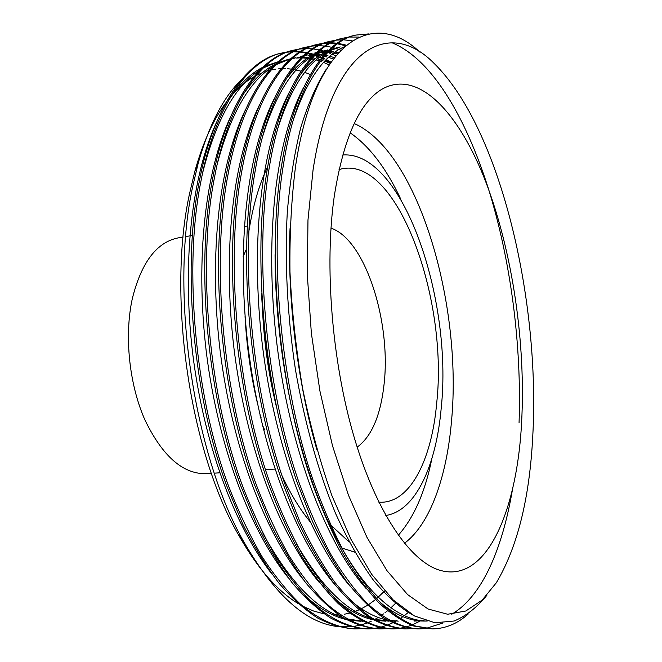 <?xml version="1.0" encoding="UTF-8"?>
<svg xmlns="http://www.w3.org/2000/svg" width="662" height="662" viewBox="0 0 662 662"><rect width="100%" height="100%" fill="white"/><g stroke="black" fill="none" stroke-linecap="round" stroke-linejoin="round"><path stroke-width="0.99" d="M211.393 473.371L206.387 473.711C182.911 474.24 162.364 456.192 144.755 419.559C129.115 383.952 124.175 335.708 132.309 298.686C141.337 262.491 156.629 242.226 178.177 237.89L183.134 237.037M330.975 228.158C365.465 239.445 391.813 323.337 383.869 385.938C380.278 416.299 371.374 436.697 357.166 447.131M339.052 169.58C395.744 151.937 448.546 297.114 436.713 402.868C431.773 460.164 409.646 504.518 378.829 502.152M342.693 155.007C402.405 150.257 452.841 298.819 441.248 407.759C436.332 465.022 415.786 511.056 385.805 515.466M431.856 458.708C425.136 492.04 413.949 517.568 398.292 535.277M354.766 552.166L341.849 548.004M309.874 521.408C299.944 509.335 290.684 494.142 282.086 475.837M257.311 402.728C250.716 374.626 246.628 345.895 245.048 316.519M248.763 231.973L249.897 225.121C254.043 202.026 259.984 182.547 267.721 166.683M354.22 123.546C418.442 151.763 462.49 304.677 451.558 420.569C446.9 476.044 430.49 523.841 404.432 543.312M349.122 541.946L330.528 524.842M276.178 405.814C268.416 373.84 263.832 341.079 262.409 307.524M521.59 422.679C516.997 511.618 486.082 584.852 439.014 570.007C409.828 560.697 376.314 512.512 354.062 436.928C331.869 361.435 324.248 265.47 334.343 195.704C343.545 138.524 359.276 103.098 381.535 89.444C418.483 67.954 459.709 113.632 486.165 182.877C512.694 252.967 525.901 343.917 521.59 422.679M298.057 603.504C277.088 590.86 257.146 567.831 238.246 534.408C189.522 450.251 167.031 295.484 189.58 193.486L194.827 171.392C202.862 142.686 213.172 119.855 225.759 102.9M230.781 96.528C238.13 87.914 245.842 81.318 253.91 76.742M256.235 75.485L262.574 72.613M266.414 71.264L269.442 70.412M271.039 70.023L275.558 69.196M278.164 68.889L281.127 68.683M282.451 68.633L285.322 68.649M287.573 68.757L291.313 69.121M292.538 69.295L300.896 71.115M302.071 71.463L302.617 71.637M304.735 72.34L310.279 74.525M313.06 169.911C332.142 45.322 389.819 17.99 434.239 63.535C500.389 128.445 540.374 300.217 532.761 436.217C529.625 498.229 517.485 547.077 496.334 582.759L482.118 600.169L465.808 611.001L447.661 614.253L428.082 609.015L407.618 594.6L386.947 570.636L366.913 537.246L348.444 495.143L332.481 445.692L319.887 390.861L311.355 333.151L307.342 275.301L307.971 220.065L313.06 169.911M486.86 595.312C477.037 607.393 466.139 615.958 454.165 621.006L434.959 622.768L414.429 615.933L393.038 599.813L371.622 574.227L350.877 539.158L331.919 495.673C320.317 462.639 310.586 427.064 302.716 388.958C296.055 349.652 291.793 310.561 289.956 271.668C289.542 233.223 291.479 197.64 295.757 164.921C315.286 37.651 374.171 8.565 419.857 52.108M468.199 614.022C457.475 623.703 445.518 628.66 432.311 628.9L415.504 626.053C404.077 621.444 392.475 613.724 380.691 602.892C368.701 590.041 356.876 573.788 345.208 554.152C333.83 532.662 323.321 508.573 313.672 481.87C281.085 388.925 268.416 254.018 283.369 165.086C295.219 87.765 325.563 41.003 355.8 35.086L369.073 33.886M432.311 628.9L413.833 626.062C402.38 621.452 390.754 613.732 378.954 602.908C366.947 590.065 355.097 573.83 343.413 554.21C332.026 532.736 321.5 508.656 311.852 481.986C279.232 389.107 266.579 254.316 281.59 165.434C293.489 88.162 323.908 41.4 354.22 35.475L355.8 35.086M424.979 628.569L419.261 628.9C402.339 628.097 384.788 619.673 366.856 603.032C354.716 590.256 342.742 574.111 330.95 554.591C319.456 533.233 308.848 509.293 299.125 482.763C266.298 390.406 253.803 256.36 269.219 167.85C281.458 90.901 312.406 44.205 343.173 38.156L348.8 37.146M349.619 37.055L359.085 37.064M419.261 628.9L417.639 628.9C406.311 628.081 394.759 624.291 382.992 617.53C371.15 609.09 359.143 597.281 346.987 582.088C334.922 564.909 323.387 544.627 312.398 521.242L297.321 482.871C264.461 390.588 251.99 256.649 267.465 168.198C279.753 91.298 310.768 44.602 341.609 38.537L343.181 38.156M412.004 628.586L406.344 628.9C394.858 628.089 383.157 624.316 371.241 617.588C359.251 609.189 347.12 597.43 334.84 582.32C322.651 565.232 311.016 545.058 299.927 521.797L284.759 483.641C251.692 391.871 239.371 258.677 255.242 170.581C267.853 94.004 299.389 47.374 330.677 41.185L336.238 40.175M337.049 40.076L342.883 39.811M343.735 39.828L352.209 40.796M406.344 628.9L404.739 628.9C393.228 628.089 381.502 624.316 369.57 617.596C357.563 609.206 345.407 597.455 333.11 582.353C320.905 565.274 309.253 545.116 298.165 521.879L282.972 483.748C249.88 392.053 237.584 258.966 253.505 170.92C266.165 94.393 297.776 47.763 329.122 41.565L330.677 41.185M399.161 628.602L393.559 628.9C376.099 628.106 358.043 619.773 339.656 603.322C327.21 590.686 314.963 574.732 302.923 555.451C291.206 534.35 280.415 510.708 270.551 484.51C237.269 393.311 225.121 260.96 241.423 173.287C254.407 97.074 286.514 50.502 318.306 44.188L323.809 43.171M324.612 43.071L330.371 42.757M331.215 42.765L337.256 43.22M338.141 43.344L346.234 45.165M393.559 628.9L391.97 628.9C374.477 628.106 356.396 619.773 337.976 603.339C325.514 590.719 313.25 574.773 301.193 555.501C289.459 534.424 278.661 510.791 268.789 484.617C235.482 393.493 223.351 261.242 239.71 173.618C252.735 97.455 284.917 50.9 316.767 44.561L318.306 44.188M317.545 44.379L323.064 43.444M323.867 43.361L329.659 43.129M330.503 43.154L336.569 43.7M337.463 43.833L345.531 45.752M386.451 628.619L380.907 628.9C363.19 628.114 344.885 619.814 326.275 603.463C313.689 590.901 301.309 575.038 289.153 555.873C277.328 534.904 266.447 511.403 256.525 485.37C223.02 394.742 211.037 263.219 227.769 175.951C241.109 100.103 273.778 53.605 306.059 47.159L311.504 46.141M312.298 46.042L317.983 45.678M318.819 45.678L324.777 46.042M325.654 46.15L331.902 47.325M332.812 47.556L335.038 48.177M335.435 48.301L340.773 50.188M380.907 628.9L379.334 628.9C367.476 628.097 355.42 624.365 343.164 617.712C330.843 609.412 318.397 597.803 305.819 582.874C293.357 566.002 281.482 546.084 270.195 523.129L254.779 485.469C221.257 394.916 209.291 263.501 226.081 176.282C239.462 100.483 272.198 53.994 304.537 47.532M373.873 628.635L368.378 628.9C350.405 628.114 331.869 619.864 313.043 603.603C300.316 591.116 287.813 575.344 275.541 556.287C263.608 535.45 252.644 512.09 242.656 486.214C208.952 396.149 197.127 265.445 214.281 178.583C227.968 103.098 261.176 56.675 293.936 50.105L299.323 49.079M300.109 48.98L305.728 48.574M306.547 48.566L312.431 48.847M313.292 48.938L319.448 49.981M320.35 50.196L325.009 51.487M327.748 52.422L330.826 53.622M332.266 54.243L335.675 55.848M368.378 628.9L366.822 628.9C354.799 628.097 342.577 624.39 330.173 617.778C317.702 609.52 305.116 597.976 292.405 583.131C279.811 566.358 267.829 546.564 256.459 523.75L240.935 486.322C207.198 396.323 195.398 265.727 212.601 178.914C226.33 103.471 259.612 57.056 292.43 50.469L293.945 50.105M442.754 623.058L425.807 628.47M420.353 620.939L412.327 624.895M411.491 625.226L405.698 627.104M404.879 627.319L399.178 628.412M398.375 628.519L392.765 628.892M408.181 612.532L404.151 615.751M402.893 616.678L400.055 618.614M397.01 620.484L396.306 620.89M395.942 621.097L393.36 622.462M392.533 622.876L386.765 625.325M385.954 625.623L380.278 627.295M379.475 627.485L373.889 628.461M373.095 628.552L367.6 628.892M361.411 628.652L355.982 628.9C337.711 628.205 319.043 619.822 299.96 603.736C287.093 591.323 274.465 575.642 262.078 556.701C250.046 535.98 239.007 512.769 228.953 487.05C195.042 397.539 183.382 267.655 200.942 181.189C214.968 106.061 248.705 59.712 281.946 53.018L287.267 51.992M355.974 628.9L354.435 628.9C342.246 628.106 329.875 624.415 317.313 617.836C304.702 609.628 291.975 598.142 279.141 583.388C266.43 566.705 254.34 547.035 242.88 524.354L227.248 487.158C193.321 397.713 181.678 267.928 199.287 181.512C213.354 106.441 247.158 60.093 280.44 53.382L281.946 53.018M240.985 80.152C223.251 97.438 208.993 125.101 198.219 163.15L192.816 186.014C169.497 292.099 193.403 454.827 244.452 542.939C274.747 594.898 305.687 622.743 337.264 626.492M384.647 590.959L376.604 598.647M375.611 599.474L368.933 604.406M367.509 605.316L361.378 608.742M358.97 609.868L353.384 612.019M349.627 613.12L344.439 614.212M338.737 614.841L332.969 614.907M324.239 613.922L313.606 611.034L302.791 606.21M339.954 626.79L350.984 626.782M352.126 626.666L359.276 625.408M360.219 625.176L366.607 623.165M367.493 622.826L371.283 621.196M374.841 619.4L378.217 617.456M381.469 615.346L383.505 613.906M384.912 612.855L387.551 610.753M390.779 607.948L395.38 603.471M288.044 51.884L293.597 51.446M294.408 51.429L300.217 51.636M301.061 51.719L307.135 52.637M308.02 52.828L311.67 53.73M311.918 53.804L313.714 54.334M316.155 55.145L318.761 56.121M320.151 56.684L321.964 57.47M322.932 57.917L324.686 58.752M326.308 59.572L330.892 62.129M281.201 53.2L286.538 52.248M287.325 52.149L292.902 51.785M293.713 51.777L299.538 52.066M300.391 52.149L306.489 53.159M307.375 53.357L310.304 54.102M310.693 54.21L311.529 54.45M314.69 55.476L317.942 56.709M319.357 57.296L321.368 58.19M322.353 58.645L323.966 59.439M325.605 60.283L330.313 62.956M350.157 132.805C369.545 146.319 386.434 168.487 400.833 199.295M316.957 449.912C297.751 383.753 287.101 299.207 290.022 228.605M392.012 42.765C431.492 58.935 465.072 115.668 488.308 188.331C510.683 260.042 521.755 344.48 519.066 422.604M512.595 488.813C502.466 548.889 482.242 596.288 451.724 614.237M426.692 621.047C394.775 620.666 357.356 586.846 325.514 515.764C294.772 445.832 275.044 346.756 275.061 254.663M293.465 119.375C307.168 79.539 324.14 55.335 344.381 46.754M423.812 620.12L420.751 620.642M419.12 620.832L414.255 621.088M273.671 393.352C267.299 360.492 263.253 327.144 261.531 293.324M278.048 127.617C290.833 88.476 306.961 63.436 326.424 52.488M329.138 50.999L340.16 46.903M262.748 136.107C275.731 94.542 292.455 67.838 312.936 55.989M315.733 54.425L327.74 49.882M388.726 621.171L373.848 619.185M370.555 618.209C345.994 610.852 321.409 586.292 296.783 544.528M315.443 52.819L316.428 52.596M317.975 52.281L320.11 51.934M321.707 51.735L326.598 51.446M328.675 51.471L333.391 51.826M335.146 52.066L338.414 52.679M305.083 55.335L307.888 54.847M309.468 54.648L314.607 54.317M315.848 54.309L321.004 54.607M322.733 54.814L324.074 55.02M325.207 55.211L328.038 55.807M329.85 56.262L334.26 57.611M362.602 621.237L346.615 618.796M343.123 617.696C315.956 609.015 289.244 580.979 262.996 533.589M217.484 163.249C230.74 113.607 249.309 81.318 273.174 66.39M276.203 64.578L290.742 58.736M292.323 58.372L295.79 57.735M297.346 57.528L301.905 57.172M303.75 57.147L308.749 57.371M310.453 57.553L311.347 57.668M312.472 57.834L315.683 58.43M317.462 58.835L320.251 59.588M321.351 59.919L322.94 60.441M324.81 61.103L330.073 63.304M202.622 172.981C215.829 120.319 235.01 85.936 260.149 69.824M263.261 67.929L278.081 61.781M412.683 614.957C399.914 607.683 386.889 596.189 373.6 580.466C360.302 562.146 347.624 539.795 335.551 513.422C318.157 471.162 304.81 423.349 295.5 369.975C287.291 315.89 284.519 260.77 287.325 211.683C290.072 180.585 294.565 152.492 300.805 127.402C308.012 104.066 316.486 84.686 326.242 69.262M426.477 620.989L425.592 621.03M427.213 621.047L423.961 621.064C409.737 621.122 395.131 614.874 380.137 602.329M366.5 588.957C326.316 544.222 289.815 448.944 276.882 343.801C263.873 235.507 276.352 138.391 303.825 87.061M350.637 586.83C310.677 541.367 275.069 448.182 262.425 345.514C249.748 239.818 261.953 144.564 289.013 92.796M299.025 76.37C308.252 63.742 317.975 55.178 328.211 50.684M330.421 49.749L337.041 47.647M398.234 621.138L389.513 620.443M387.005 619.98C374.766 617.464 362.354 610.736 349.759 599.78M334.856 584.612C295.186 538.504 260.505 447.421 248.142 347.202C235.796 244.104 247.704 150.713 274.3 98.588M284.718 81.145C294.218 67.888 304.28 58.852 314.897 54.036M317.148 53.051L324.653 50.618M385.574 621.179L375.884 620.352M373.318 619.847C360.633 617.108 347.773 609.975 334.724 598.44M319.158 582.312C279.852 535.624 246.123 446.66 234.034 348.882C222.01 248.358 233.603 156.844 259.694 104.455M313.92 53.208L316.221 52.794M317.644 52.588L318.629 52.463M320.243 52.315L325.174 52.174M327.872 52.298L332.034 52.761M333.797 53.051L337.388 53.829M303.544 579.92C264.676 532.745 231.907 445.898 220.098 350.546C208.398 252.594 219.643 162.951 245.18 110.38M300.25 56.46L303.378 55.815M304.818 55.575L306.423 55.368M308.012 55.211L313.871 55.037M315.071 55.087L319.655 55.5M321.393 55.765L323.139 56.08M324.264 56.311L326.738 56.899M328.567 57.412L333.209 58.959M360.625 621.254L348.998 620.137M346.3 619.549C332.705 616.363 318.918 608.386 304.934 595.635M288.011 577.438C249.648 529.84 217.856 445.137 206.329 352.192C194.934 256.815 205.832 169.05 230.773 116.38M242.416 95.576C252.76 80.334 263.84 69.8 275.649 63.982M278.057 62.832L288.227 59.34M289.733 59.001L290.659 58.819M292.108 58.554L294.342 58.239M295.906 58.074L300.722 57.851M302.402 57.867L310.437 58.67M311.554 58.868L314.384 59.481M316.188 59.944L319.266 60.854M320.367 61.218L321.707 61.698M323.594 62.418L329.039 64.835M272.562 574.856C234.762 526.927 203.979 444.368 192.725 353.831C181.636 261.018 192.162 175.14 216.457 122.462M228.514 100.434C239.148 84.488 250.575 73.424 262.797 67.259M265.263 66.051L278.106 61.765M243.07 256.839L246.43 249.053M264.659 429.919L262.309 424.83M247.331 225.974L244.278 226.503M192.253 235.465L185.724 236.591M260.017 415.148L261.2 417.987M306.059 47.159L304.545 47.532M194.827 171.392L198.219 163.15M238.246 534.408L244.452 542.939M274.929 469.085L265.536 469.714M219.726 472.809L214.298 473.173"/></g></svg>
